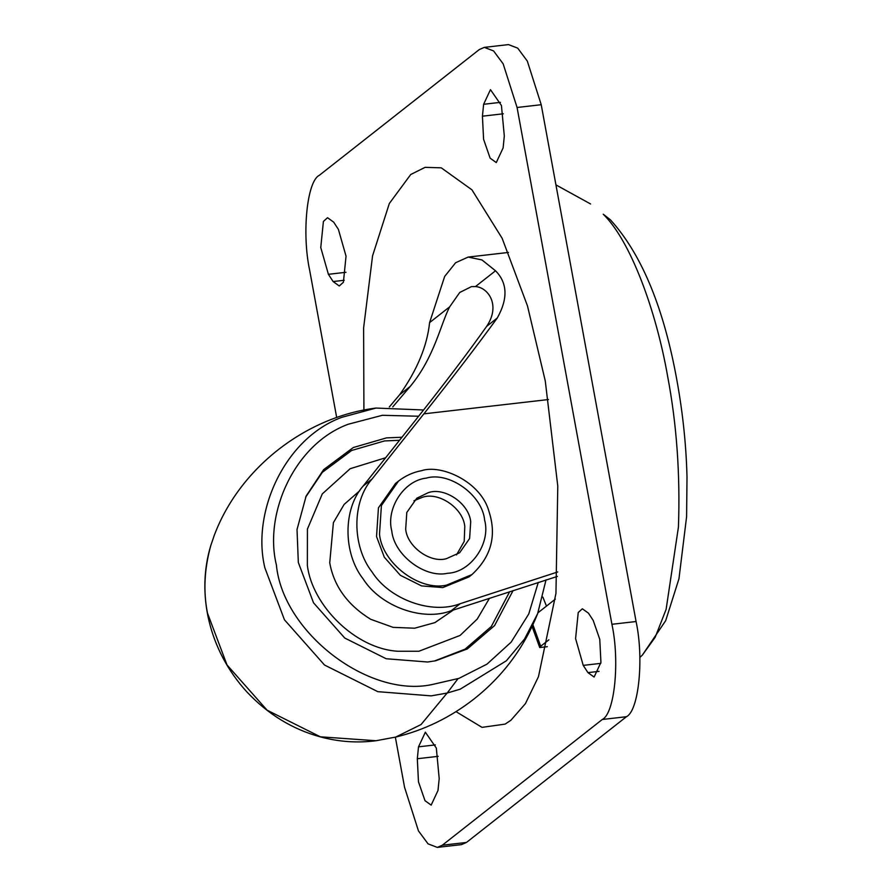 <?xml version="1.0" encoding="UTF-8"?>
<svg xmlns="http://www.w3.org/2000/svg" width="892" height="892" viewBox="0 0 892 892"><rect width="100%" height="100%" fill="white"/><g stroke="black" fill="none" stroke-linecap="round" stroke-linejoin="round"><path stroke-width="1.34" d="M453.381 610.017L434.895 622.616L414.68 628.202L393.116 627.366L370.682 619.282C347.568 604.999 333.909 586.178 329.739 562.807L333.396 522.656L344.134 504.415L359.744 490.734M513.078 590.582L494.569 625.604L467.363 648.908L435.686 660.771L427.658 662.009L386.18 658.742L344.725 638.025L313.527 602.814L298.318 562.439L297.025 529.491L306.168 495.985L323.64 469.638L353.31 447.528L386.526 437.883L401.946 437.236M456.013 711.649L482.014 727.359L505.14 724.103L510.893 720.268L525.433 703.632L538.467 676.671L555.95 593.403L557.779 486.107L545.28 380.995L527.484 305.934L502.151 238.309L471.935 189.829L441.239 167.83L425.083 167.35L410.733 174.509L389.336 203.476L372.566 255.837L363.613 327.91L363.914 410.052M588.508 613.217L593.225 620.464L599.77 639.319L600.929 662.422L594.083 677.05L587.939 672.624L583.223 665.387L575.585 638.594L578.228 612.514L582.353 608.79L588.508 613.217M482.427 116.194L483.631 104.286L490.466 89.657L501.438 105.512L504.315 136.041L503.11 147.938L496.275 162.578L490.121 158.152L483.587 139.286L482.427 116.194L503.311 113.786M328.401 274.312L320.763 247.53L323.406 221.439L327.531 217.715L333.686 222.153L338.402 229.389L346.04 256.182L343.398 282.262L339.261 285.986L333.117 281.56L328.401 274.312L345.996 272.294M417.311 758.735L418.515 746.838L425.35 732.198L436.322 748.053L439.198 778.582L437.994 790.479L431.159 805.119L425.005 800.693L418.471 781.827L417.311 758.735L438.184 756.338M336.685 417.501L309.702 270.477C301.686 233.436 306.993 181.087 319.347 175.289L479.316 49.551L484.323 47.376L508.473 44.6L517.717 48.146L527.317 61.08L541.221 104.71L636.074 621.523C644.08 658.564 638.784 710.913 626.429 716.711L466.46 842.449L461.454 844.624L437.303 847.4L428.06 843.854L418.459 830.92L404.555 787.29L395.357 737.16M484.323 47.376L493.566 50.922L503.166 63.856L517.07 107.486L611.923 624.288C619.929 661.34 614.633 713.689 602.278 719.487L442.309 845.226L437.303 847.4M532.914 624.779L540.686 646.254L539.727 647.547L547.342 646.689M540.686 646.254L548.881 639.82M537.965 612.782L555.337 599.134M557.712 571.962L460.149 603.717L451.263 610.708L557.411 576.399M542.871 597.105L546.473 606.103M451.263 610.708C422.875 621.791 380.65 606.56 363.133 578.919C342.929 553.14 342.952 508.618 363.2 485.984L414.981 420.846C444.651 383.482 468.545 351.983 486.675 326.338C501.215 304.696 487.523 287.079 475.425 286.588L471.522 286.6L459.737 292.464L449.691 306.815C440.603 323.952 434.66 356.912 410.208 386.448L392.77 406.886M460.149 603.717C431.761 614.8 389.536 599.569 372.02 571.928C351.816 546.149 351.838 501.627 372.087 479.004L423.867 413.855C452.657 377.628 477.108 345.683 497.257 318.02C508.094 298.697 507.526 282.954 495.528 270.789L481.959 259.94L468.122 257.074L455.634 262.727L444.662 276.442L429.587 322.614C427.156 345.996 417.166 370.046 399.616 394.766L389.325 406.953M428.26 492.674C444.249 486.798 469.002 503.233 470.708 521.764L469.605 538.523L459.625 552.761L446.323 558.704C430.446 563.343 407.31 546.896 405.682 529.235L406.797 512.476L416.776 498.238L428.26 492.674M413.955 500.758L422.329 497.335C438.329 491.459 463.082 507.894 464.788 526.425L464.23 541.355L456.514 554.902M471.968 574.559L469.014 576.89L442.811 587.583L421.559 585.91L400.318 575.284L384.329 557.244L376.535 536.56L378.442 507.838L395.546 483.419L398.501 481.089C405.503 475.715 413.13 472.258 421.392 470.731C441.183 463.929 480.989 481.725 489.028 511.607C496.822 535.758 491.146 556.742 471.968 574.559L446.479 585.163C419.363 591.351 382.222 563.253 379.501 534.23L381.408 505.508L398.501 481.089M509.678 591.686L491.314 626.507L465.033 649.186L434.393 661.017M305.622 497.19L322.347 472.325L351.671 450.471L384.508 440.938L399.516 440.291M489.474 598.264L477.253 619.037L460.094 635.438L418.905 651.249L397.955 651.26C355.038 648.796 312.055 605.044 307.361 565.383L307.428 529.056L322.302 493.889L350.155 468.713L385.656 457.741M538.289 582.376L528.755 613.975L511.138 642.151L486.987 664.139L458.956 678.366L431.806 684.61C368.251 698.057 282.775 632.261 276.386 564.959C263.675 512.822 295.018 443.703 348.315 424.213L382.378 415.293L418.627 416.241M537.62 613.685L546.027 579.856L537.631 613.674L524.541 639.018L506.388 660.771L460.183 689.193L447.115 693.051L431.148 695.871L377.818 691.668L324.532 665.042L284.436 619.784L264.891 567.892C251.288 512.108 284.816 438.173 341.826 417.322L376 408.057C305.521 416.809 239.547 468.166 214.359 535.122L210.78 545.57C196.229 593.425 208.561 650 246.928 691.969C268.057 714.347 292.531 729.31 320.328 736.87C338.871 741.865 357.424 743.159 375.978 740.739L320.384 736.814L267.098 710.188L227.003 664.93L207.457 613.027C203.209 591.363 204.324 568.851 210.813 545.491L214.359 535.122M457.975 678.701L446.903 693.43M375.978 740.739L395.758 737.06L421.069 724.527L447.115 693.051M642.407 655.029L655.174 637.289L666.123 609.359L678.444 526.949C680.284 474.444 676.705 424.336 667.695 376.636C656.334 311.453 630.845 241.119 603.215 214.191L610.429 219.833C640.512 252.971 662.198 303.904 675.478 372.633C682.335 408.28 686.182 443.134 687.007 477.209L686.595 516.736L678.957 578.797L665.688 620.654L642.407 655.029L639.854 657.471M583.223 665.387L600.818 663.358M587.939 672.624L599.067 671.341M483.631 104.286L500.445 102.357M333.117 281.56L344.245 280.278M418.515 746.838L435.329 744.898M541.221 104.71L517.07 107.486M636.074 621.523L611.923 624.288M466.46 842.449L442.309 845.226M626.429 716.711L602.278 719.487M548.457 399.538L423.867 413.855M495.528 270.789L475.425 286.588M449.691 306.815L429.587 322.614M497.257 318.02L486.675 326.338M410.208 386.448L399.616 394.766M372.087 479.004L363.2 485.984M426.198 478.134C448.899 471.244 482.327 494.737 484.646 520.17C490.968 543.34 470.798 572.419 447.561 573.277C424.971 578.44 394.019 555.025 391.755 530.84C385.868 508.786 403.719 480.554 426.198 478.134M423.577 409.986L376 408.057M537.631 613.674C524.039 647.793 502.798 676.247 473.92 699.049C450.293 717.48 424.246 730.147 395.758 737.06L395.758 737.06M590.593 203.978L555.939 184.889M532.111 626.496L539.727 647.547M508.485 252.436L468.122 257.074"/></g></svg>
